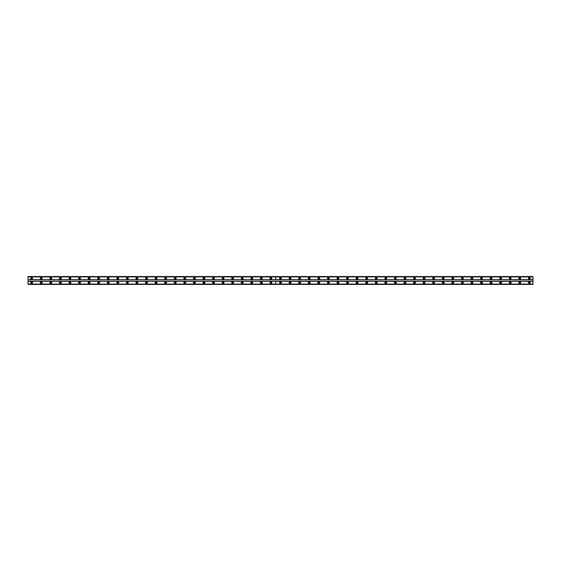<?xml version="1.0" encoding="UTF-8"?>
<svg xmlns="http://www.w3.org/2000/svg" width="561" height="561" viewBox="0 0 561 561"><rect width="100%" height="100%" fill="white"/><g stroke="black" fill="none" stroke-linecap="round" stroke-linejoin="round"><path stroke-width="0.84" d="M280.5 278.887A0.54 0.54 0 0 1 279.96 278.347A0.54 0.54 0 0 1 280.5 277.807A0.54 0.54 0 0 1 281.04 278.347A0.54 0.54 0 0 1 280.5 278.887M290.072 278.887A0.54 0.54 0 0 1 289.532 278.347A0.54 0.54 0 0 1 290.072 277.807A0.54 0.54 0 0 1 290.612 278.347A0.54 0.54 0 0 1 290.072 278.887M299.644 278.887A0.54 0.54 0 0 1 299.104 278.347A0.54 0.54 0 0 1 299.644 277.807A0.54 0.54 0 0 1 300.184 278.347A0.54 0.54 0 0 1 299.644 278.887M309.216 278.887A0.54 0.54 0 0 1 308.676 278.347A0.54 0.54 0 0 1 309.216 277.807A0.54 0.54 0 0 1 309.756 278.347A0.54 0.54 0 0 1 309.216 278.887M318.788 278.887A0.54 0.54 0 0 1 318.248 278.347A0.54 0.54 0 0 1 318.788 277.807A0.54 0.54 0 0 1 319.321 278.347A0.54 0.54 0 0 1 318.788 278.887M328.36 278.887A0.54 0.54 0 0 1 327.82 278.347A0.54 0.54 0 0 1 328.36 277.807A0.54 0.54 0 0 1 328.893 278.347A0.54 0.54 0 0 1 328.36 278.887M337.932 278.887A0.54 0.54 0 0 1 337.392 278.347A0.54 0.54 0 0 1 337.932 277.807A0.54 0.54 0 0 1 338.465 278.347A0.54 0.54 0 0 1 337.932 278.887M347.504 278.887A0.54 0.54 0 0 1 346.964 278.347A0.54 0.54 0 0 1 347.504 277.807A0.54 0.54 0 0 1 348.037 278.347A0.54 0.54 0 0 1 347.504 278.887M357.069 278.887A0.54 0.54 0 0 1 356.537 278.347A0.54 0.54 0 0 1 357.069 277.807A0.54 0.54 0 0 1 357.609 278.347A0.54 0.54 0 0 1 357.069 278.887M366.642 278.887A0.54 0.54 0 0 1 366.109 278.347A0.54 0.54 0 0 1 366.642 277.807A0.54 0.54 0 0 1 367.182 278.347A0.54 0.54 0 0 1 366.642 278.887M376.214 278.887A0.54 0.54 0 0 1 375.681 278.347A0.54 0.54 0 0 1 376.214 277.807A0.54 0.54 0 0 1 376.754 278.347A0.54 0.54 0 0 1 376.214 278.887M385.786 278.887A0.54 0.54 0 0 1 385.246 278.347A0.54 0.54 0 0 1 385.786 277.807A0.54 0.54 0 0 1 386.326 278.347A0.54 0.54 0 0 1 385.786 278.887M395.358 278.887A0.54 0.54 0 0 1 394.818 278.347A0.54 0.54 0 0 1 395.358 277.807A0.54 0.54 0 0 1 395.898 278.347A0.54 0.54 0 0 1 395.358 278.887M404.93 278.887A0.54 0.54 0 0 1 404.39 278.347A0.54 0.54 0 0 1 404.93 277.807A0.54 0.54 0 0 1 405.47 278.347A0.54 0.54 0 0 1 404.93 278.887M414.502 278.887A0.54 0.54 0 0 1 413.962 278.347A0.54 0.54 0 0 1 414.502 277.807A0.54 0.54 0 0 1 415.042 278.347A0.54 0.54 0 0 1 414.502 278.887M424.074 278.887A0.54 0.54 0 0 1 423.534 278.347A0.54 0.54 0 0 1 424.074 277.807A0.54 0.54 0 0 1 424.614 278.347A0.54 0.54 0 0 1 424.074 278.887M433.646 278.887A0.54 0.54 0 0 1 433.106 278.347A0.54 0.54 0 0 1 433.646 277.807A0.54 0.54 0 0 1 434.186 278.347A0.54 0.54 0 0 1 433.646 278.887M443.218 278.887A0.54 0.54 0 0 1 442.678 278.347A0.54 0.54 0 0 1 443.218 277.807A0.54 0.54 0 0 1 443.758 278.347A0.54 0.54 0 0 1 443.218 278.887M452.79 278.887A0.54 0.54 0 0 1 452.25 278.347A0.54 0.54 0 0 1 452.79 277.807A0.54 0.54 0 0 1 453.323 278.347A0.54 0.54 0 0 1 452.79 278.887M462.362 278.887A0.54 0.54 0 0 1 461.822 278.347A0.54 0.54 0 0 1 462.362 277.807A0.54 0.54 0 0 1 462.895 278.347A0.54 0.54 0 0 1 462.362 278.887M471.934 278.887A0.54 0.54 0 0 1 471.394 278.347A0.54 0.54 0 0 1 471.934 277.807A0.54 0.54 0 0 1 472.467 278.347A0.54 0.54 0 0 1 471.934 278.887M481.506 278.887A0.54 0.54 0 0 1 480.966 278.347A0.54 0.54 0 0 1 481.506 277.807A0.54 0.54 0 0 1 482.039 278.347A0.54 0.54 0 0 1 481.506 278.887M491.071 278.887A0.54 0.54 0 0 1 490.538 278.347A0.54 0.54 0 0 1 491.071 277.807A0.54 0.54 0 0 1 491.611 278.347A0.54 0.54 0 0 1 491.071 278.887M500.643 278.887A0.54 0.54 0 0 1 500.11 278.347A0.54 0.54 0 0 1 500.643 277.807A0.54 0.54 0 0 1 501.183 278.347A0.54 0.54 0 0 1 500.643 278.887M510.215 278.887A0.54 0.54 0 0 1 509.683 278.347A0.54 0.54 0 0 1 510.215 277.807A0.54 0.54 0 0 1 510.755 278.347A0.54 0.54 0 0 1 510.215 278.887M519.788 278.887A0.54 0.54 0 0 1 519.248 278.347A0.54 0.54 0 0 1 519.788 277.807A0.54 0.54 0 0 1 520.327 278.347A0.54 0.54 0 0 1 519.788 278.887M529.36 278.887A0.54 0.54 0 0 1 528.82 278.347A0.54 0.54 0 0 1 529.36 277.807A0.54 0.54 0 0 1 529.9 278.347A0.54 0.54 0 0 1 529.36 278.887M41.212 278.887A0.54 0.54 0 0 1 40.672 278.347A0.54 0.54 0 0 1 41.212 277.807A0.54 0.54 0 0 1 41.752 278.347A0.54 0.54 0 0 1 41.212 278.887M50.785 278.887A0.54 0.54 0 0 1 50.245 278.347A0.54 0.54 0 0 1 50.785 277.807A0.54 0.54 0 0 1 51.317 278.347A0.54 0.54 0 0 1 50.785 278.887M60.357 278.887A0.54 0.54 0 0 1 59.817 278.347A0.54 0.54 0 0 1 60.357 277.807A0.54 0.54 0 0 1 60.89 278.347A0.54 0.54 0 0 1 60.357 278.887M69.929 278.887A0.54 0.54 0 0 1 69.389 278.347A0.54 0.54 0 0 1 69.929 277.807A0.54 0.54 0 0 1 70.462 278.347A0.54 0.54 0 0 1 69.929 278.887M79.494 278.887A0.54 0.54 0 0 1 78.961 278.347A0.54 0.54 0 0 1 79.494 277.807A0.54 0.54 0 0 1 80.034 278.347A0.54 0.54 0 0 1 79.494 278.887M89.066 278.887A0.54 0.54 0 0 1 88.533 278.347A0.54 0.54 0 0 1 89.066 277.807A0.54 0.54 0 0 1 89.606 278.347A0.54 0.54 0 0 1 89.066 278.887M98.638 278.887A0.54 0.54 0 0 1 98.105 278.347A0.54 0.54 0 0 1 98.638 277.807A0.54 0.54 0 0 1 99.178 278.347A0.54 0.54 0 0 1 98.638 278.887M108.21 278.887A0.54 0.54 0 0 1 107.677 278.347A0.54 0.54 0 0 1 108.21 277.807A0.54 0.54 0 0 1 108.75 278.347A0.54 0.54 0 0 1 108.21 278.887M117.782 278.887A0.54 0.54 0 0 1 117.242 278.347A0.54 0.54 0 0 1 117.782 277.807A0.54 0.54 0 0 1 118.322 278.347A0.54 0.54 0 0 1 117.782 278.887M127.354 278.887A0.54 0.54 0 0 1 126.814 278.347A0.54 0.54 0 0 1 127.354 277.807A0.54 0.54 0 0 1 127.894 278.347A0.54 0.54 0 0 1 127.354 278.887M136.926 278.887A0.54 0.54 0 0 1 136.386 278.347A0.54 0.54 0 0 1 136.926 277.807A0.54 0.54 0 0 1 137.466 278.347A0.54 0.54 0 0 1 136.926 278.887M146.498 278.887A0.54 0.54 0 0 1 145.958 278.347A0.54 0.54 0 0 1 146.498 277.807A0.54 0.54 0 0 1 147.038 278.347A0.54 0.54 0 0 1 146.498 278.887M156.07 278.887A0.54 0.54 0 0 1 155.53 278.347A0.54 0.54 0 0 1 156.07 277.807A0.54 0.54 0 0 1 156.61 278.347A0.54 0.54 0 0 1 156.07 278.887M165.642 278.887A0.54 0.54 0 0 1 165.102 278.347A0.54 0.54 0 0 1 165.642 277.807A0.54 0.54 0 0 1 166.182 278.347A0.54 0.54 0 0 1 165.642 278.887M175.214 278.887A0.54 0.54 0 0 1 174.674 278.347A0.54 0.54 0 0 1 175.214 277.807A0.54 0.54 0 0 1 175.754 278.347A0.54 0.54 0 0 1 175.214 278.887M184.786 278.887A0.54 0.54 0 0 1 184.246 278.347A0.54 0.54 0 0 1 184.786 277.807A0.54 0.54 0 0 1 185.319 278.347A0.54 0.54 0 0 1 184.786 278.887M194.358 278.887A0.54 0.54 0 0 1 193.818 278.347A0.54 0.54 0 0 1 194.358 277.807A0.54 0.54 0 0 1 194.891 278.347A0.54 0.54 0 0 1 194.358 278.887M203.931 278.887A0.54 0.54 0 0 1 203.391 278.347A0.54 0.54 0 0 1 203.931 277.807A0.54 0.54 0 0 1 204.463 278.347A0.54 0.54 0 0 1 203.931 278.887M213.496 278.887A0.54 0.54 0 0 1 212.963 278.347A0.54 0.54 0 0 1 213.496 277.807A0.54 0.54 0 0 1 214.036 278.347A0.54 0.54 0 0 1 213.496 278.887M223.068 278.887A0.54 0.54 0 0 1 222.535 278.347A0.54 0.54 0 0 1 223.068 277.807A0.54 0.54 0 0 1 223.608 278.347A0.54 0.54 0 0 1 223.068 278.887M232.64 278.887A0.54 0.54 0 0 1 232.107 278.347A0.54 0.54 0 0 1 232.64 277.807A0.54 0.54 0 0 1 233.18 278.347A0.54 0.54 0 0 1 232.64 278.887M242.212 278.887A0.54 0.54 0 0 1 241.679 278.347A0.54 0.54 0 0 1 242.212 277.807A0.54 0.54 0 0 1 242.752 278.347A0.54 0.54 0 0 1 242.212 278.887M251.784 278.887A0.54 0.54 0 0 1 251.244 278.347A0.54 0.54 0 0 1 251.784 277.807A0.54 0.54 0 0 1 252.324 278.347A0.54 0.54 0 0 1 251.784 278.887M261.356 278.887A0.54 0.54 0 0 1 260.816 278.347A0.54 0.54 0 0 1 261.356 277.807A0.54 0.54 0 0 1 261.896 278.347A0.54 0.54 0 0 1 261.356 278.887M270.928 278.887A0.54 0.54 0 0 1 270.388 278.347A0.54 0.54 0 0 1 270.928 277.807A0.54 0.54 0 0 1 271.468 278.347A0.54 0.54 0 0 1 270.928 278.887M31.64 278.887A0.54 0.54 0 0 1 31.1 278.347A0.54 0.54 0 0 1 31.64 277.807A0.54 0.54 0 0 1 32.18 278.347A0.54 0.54 0 0 1 31.64 278.887M280.5 281.755A0.898 0.898 0 0 0 279.602 282.653A0.898 0.898 0 0 0 280.5 283.55A0.898 0.898 0 0 0 281.398 282.653A0.898 0.898 0 0 0 280.5 281.755M290.072 281.755A0.898 0.898 0 0 0 289.174 282.653A0.898 0.898 0 0 0 290.072 283.55A0.898 0.898 0 0 0 290.97 282.653A0.898 0.898 0 0 0 290.072 281.755M299.644 281.755A0.898 0.898 0 0 0 298.747 282.653A0.898 0.898 0 0 0 299.644 283.55A0.898 0.898 0 0 0 300.542 282.653A0.898 0.898 0 0 0 299.644 281.755M309.216 281.755A0.898 0.898 0 0 0 308.319 282.653A0.898 0.898 0 0 0 309.216 283.55A0.898 0.898 0 0 0 310.114 282.653A0.898 0.898 0 0 0 309.216 281.755M318.788 281.755A0.898 0.898 0 0 0 317.891 282.653A0.898 0.898 0 0 0 318.788 283.55A0.898 0.898 0 0 0 319.686 282.653A0.898 0.898 0 0 0 318.788 281.755M328.36 281.755A0.898 0.898 0 0 0 327.463 282.653A0.898 0.898 0 0 0 328.36 283.55A0.898 0.898 0 0 0 329.258 282.653A0.898 0.898 0 0 0 328.36 281.755M337.932 281.755A0.898 0.898 0 0 0 337.035 282.653A0.898 0.898 0 0 0 337.932 283.55A0.898 0.898 0 0 0 338.83 282.653A0.898 0.898 0 0 0 337.932 281.755M347.504 281.755A0.898 0.898 0 0 0 346.607 282.653A0.898 0.898 0 0 0 347.504 283.55A0.898 0.898 0 0 0 348.395 282.653A0.898 0.898 0 0 0 347.504 281.755M357.069 281.755A0.898 0.898 0 0 0 356.172 282.653A0.898 0.898 0 0 0 357.069 283.55A0.898 0.898 0 0 0 357.967 282.653A0.898 0.898 0 0 0 357.069 281.755M366.642 281.755A0.898 0.898 0 0 0 365.744 282.653A0.898 0.898 0 0 0 366.642 283.55A0.898 0.898 0 0 0 367.539 282.653A0.898 0.898 0 0 0 366.642 281.755M376.214 281.755A0.898 0.898 0 0 0 375.316 282.653A0.898 0.898 0 0 0 376.214 283.55A0.898 0.898 0 0 0 377.111 282.653A0.898 0.898 0 0 0 376.214 281.755M385.786 281.755A0.898 0.898 0 0 0 384.888 282.653A0.898 0.898 0 0 0 385.786 283.55A0.898 0.898 0 0 0 386.683 282.653A0.898 0.898 0 0 0 385.786 281.755M395.358 281.755A0.898 0.898 0 0 0 394.46 282.653A0.898 0.898 0 0 0 395.358 283.55A0.898 0.898 0 0 0 396.255 282.653A0.898 0.898 0 0 0 395.358 281.755M404.93 281.755A0.898 0.898 0 0 0 404.032 282.653A0.898 0.898 0 0 0 404.93 283.55A0.898 0.898 0 0 0 405.827 282.653A0.898 0.898 0 0 0 404.93 281.755M414.502 281.755A0.898 0.898 0 0 0 413.604 282.653A0.898 0.898 0 0 0 414.502 283.55A0.898 0.898 0 0 0 415.399 282.653A0.898 0.898 0 0 0 414.502 281.755M424.074 281.755A0.898 0.898 0 0 0 423.176 282.653A0.898 0.898 0 0 0 424.074 283.55A0.898 0.898 0 0 0 424.972 282.653A0.898 0.898 0 0 0 424.074 281.755M433.646 281.755A0.898 0.898 0 0 0 432.748 282.653A0.898 0.898 0 0 0 433.646 283.55A0.898 0.898 0 0 0 434.544 282.653A0.898 0.898 0 0 0 433.646 281.755M443.218 281.755A0.898 0.898 0 0 0 442.32 282.653A0.898 0.898 0 0 0 443.218 283.55A0.898 0.898 0 0 0 444.116 282.653A0.898 0.898 0 0 0 443.218 281.755M452.79 281.755A0.898 0.898 0 0 0 451.893 282.653A0.898 0.898 0 0 0 452.79 283.55A0.898 0.898 0 0 0 453.688 282.653A0.898 0.898 0 0 0 452.79 281.755M462.362 281.755A0.898 0.898 0 0 0 461.465 282.653A0.898 0.898 0 0 0 462.362 283.55A0.898 0.898 0 0 0 463.26 282.653A0.898 0.898 0 0 0 462.362 281.755M471.934 281.755A0.898 0.898 0 0 0 471.037 282.653A0.898 0.898 0 0 0 471.934 283.55A0.898 0.898 0 0 0 472.832 282.653A0.898 0.898 0 0 0 471.934 281.755M481.506 281.755A0.898 0.898 0 0 0 480.609 282.653A0.898 0.898 0 0 0 481.506 283.55A0.898 0.898 0 0 0 482.397 282.653A0.898 0.898 0 0 0 481.506 281.755M491.071 281.755A0.898 0.898 0 0 0 490.174 282.653A0.898 0.898 0 0 0 491.071 283.55A0.898 0.898 0 0 0 491.969 282.653A0.898 0.898 0 0 0 491.071 281.755M500.643 281.755A0.898 0.898 0 0 0 499.746 282.653A0.898 0.898 0 0 0 500.643 283.55A0.898 0.898 0 0 0 501.541 282.653A0.898 0.898 0 0 0 500.643 281.755M510.215 281.755A0.898 0.898 0 0 0 509.318 282.653A0.898 0.898 0 0 0 510.215 283.55A0.898 0.898 0 0 0 511.113 282.653A0.898 0.898 0 0 0 510.215 281.755M519.788 281.755A0.898 0.898 0 0 0 518.89 282.653A0.898 0.898 0 0 0 519.788 283.55A0.898 0.898 0 0 0 520.685 282.653A0.898 0.898 0 0 0 519.788 281.755M529.36 281.755A0.898 0.898 0 0 0 528.462 282.653A0.898 0.898 0 0 0 529.36 283.55A0.898 0.898 0 0 0 530.257 282.653A0.898 0.898 0 0 0 529.36 281.755M280.5 277.45A0.898 0.898 0 0 0 279.602 278.347A0.898 0.898 0 0 0 280.5 279.245A0.898 0.898 0 0 0 281.398 278.347A0.898 0.898 0 0 0 280.5 277.45M290.072 277.45A0.898 0.898 0 0 0 289.174 278.347A0.898 0.898 0 0 0 290.072 279.245A0.898 0.898 0 0 0 290.97 278.347A0.898 0.898 0 0 0 290.072 277.45M299.644 277.45A0.898 0.898 0 0 0 298.747 278.347A0.898 0.898 0 0 0 299.644 279.245A0.898 0.898 0 0 0 300.542 278.347A0.898 0.898 0 0 0 299.644 277.45M309.216 277.45A0.898 0.898 0 0 0 308.319 278.347A0.898 0.898 0 0 0 309.216 279.245A0.898 0.898 0 0 0 310.114 278.347A0.898 0.898 0 0 0 309.216 277.45M318.788 277.45A0.898 0.898 0 0 0 317.891 278.347A0.898 0.898 0 0 0 318.788 279.245A0.898 0.898 0 0 0 319.686 278.347A0.898 0.898 0 0 0 318.788 277.45M328.36 277.45A0.898 0.898 0 0 0 327.463 278.347A0.898 0.898 0 0 0 328.36 279.245A0.898 0.898 0 0 0 329.258 278.347A0.898 0.898 0 0 0 328.36 277.45M337.932 277.45A0.898 0.898 0 0 0 337.035 278.347A0.898 0.898 0 0 0 337.932 279.245A0.898 0.898 0 0 0 338.83 278.347A0.898 0.898 0 0 0 337.932 277.45M347.504 277.45A0.898 0.898 0 0 0 346.607 278.347A0.898 0.898 0 0 0 347.504 279.245A0.898 0.898 0 0 0 348.395 278.347A0.898 0.898 0 0 0 347.504 277.45M357.069 277.45A0.898 0.898 0 0 0 356.172 278.347A0.898 0.898 0 0 0 357.069 279.245A0.898 0.898 0 0 0 357.967 278.347A0.898 0.898 0 0 0 357.069 277.45M366.642 277.45A0.898 0.898 0 0 0 365.744 278.347A0.898 0.898 0 0 0 366.642 279.245A0.898 0.898 0 0 0 367.539 278.347A0.898 0.898 0 0 0 366.642 277.45M376.214 277.45A0.898 0.898 0 0 0 375.316 278.347A0.898 0.898 0 0 0 376.214 279.245A0.898 0.898 0 0 0 377.111 278.347A0.898 0.898 0 0 0 376.214 277.45M385.786 277.45A0.898 0.898 0 0 0 384.888 278.347A0.898 0.898 0 0 0 385.786 279.245A0.898 0.898 0 0 0 386.683 278.347A0.898 0.898 0 0 0 385.786 277.45M395.358 277.45A0.898 0.898 0 0 0 394.46 278.347A0.898 0.898 0 0 0 395.358 279.245A0.898 0.898 0 0 0 396.255 278.347A0.898 0.898 0 0 0 395.358 277.45M404.93 277.45A0.898 0.898 0 0 0 404.032 278.347A0.898 0.898 0 0 0 404.93 279.245A0.898 0.898 0 0 0 405.827 278.347A0.898 0.898 0 0 0 404.93 277.45M414.502 277.45A0.898 0.898 0 0 0 413.604 278.347A0.898 0.898 0 0 0 414.502 279.245A0.898 0.898 0 0 0 415.399 278.347A0.898 0.898 0 0 0 414.502 277.45M424.074 277.45A0.898 0.898 0 0 0 423.176 278.347A0.898 0.898 0 0 0 424.074 279.245A0.898 0.898 0 0 0 424.972 278.347A0.898 0.898 0 0 0 424.074 277.45M433.646 277.45A0.898 0.898 0 0 0 432.748 278.347A0.898 0.898 0 0 0 433.646 279.245A0.898 0.898 0 0 0 434.544 278.347A0.898 0.898 0 0 0 433.646 277.45M443.218 277.45A0.898 0.898 0 0 0 442.32 278.347A0.898 0.898 0 0 0 443.218 279.245A0.898 0.898 0 0 0 444.116 278.347A0.898 0.898 0 0 0 443.218 277.45M452.79 277.45A0.898 0.898 0 0 0 451.893 278.347A0.898 0.898 0 0 0 452.79 279.245A0.898 0.898 0 0 0 453.688 278.347A0.898 0.898 0 0 0 452.79 277.45M462.362 277.45A0.898 0.898 0 0 0 461.465 278.347A0.898 0.898 0 0 0 462.362 279.245A0.898 0.898 0 0 0 463.26 278.347A0.898 0.898 0 0 0 462.362 277.45M471.934 277.45A0.898 0.898 0 0 0 471.037 278.347A0.898 0.898 0 0 0 471.934 279.245A0.898 0.898 0 0 0 472.832 278.347A0.898 0.898 0 0 0 471.934 277.45M481.506 277.45A0.898 0.898 0 0 0 480.609 278.347A0.898 0.898 0 0 0 481.506 279.245A0.898 0.898 0 0 0 482.397 278.347A0.898 0.898 0 0 0 481.506 277.45M491.071 277.45A0.898 0.898 0 0 0 490.174 278.347A0.898 0.898 0 0 0 491.071 279.245A0.898 0.898 0 0 0 491.969 278.347A0.898 0.898 0 0 0 491.071 277.45M500.643 277.45A0.898 0.898 0 0 0 499.746 278.347A0.898 0.898 0 0 0 500.643 279.245A0.898 0.898 0 0 0 501.541 278.347A0.898 0.898 0 0 0 500.643 277.45M510.215 277.45A0.898 0.898 0 0 0 509.318 278.347A0.898 0.898 0 0 0 510.215 279.245A0.898 0.898 0 0 0 511.113 278.347A0.898 0.898 0 0 0 510.215 277.45M519.788 277.45A0.898 0.898 0 0 0 518.89 278.347A0.898 0.898 0 0 0 519.788 279.245A0.898 0.898 0 0 0 520.685 278.347A0.898 0.898 0 0 0 519.788 277.45M529.36 277.45A0.898 0.898 0 0 0 528.462 278.347A0.898 0.898 0 0 0 529.36 279.245A0.898 0.898 0 0 0 530.257 278.347A0.898 0.898 0 0 0 529.36 277.45M280.5 283.193A0.54 0.54 0 0 1 279.96 282.653A0.54 0.54 0 0 1 280.5 282.113A0.54 0.54 0 0 1 281.04 282.653A0.54 0.54 0 0 1 280.5 283.193M290.072 283.193A0.54 0.54 0 0 1 289.532 282.653A0.54 0.54 0 0 1 290.072 282.113A0.54 0.54 0 0 1 290.612 282.653A0.54 0.54 0 0 1 290.072 283.193M299.644 283.193A0.54 0.54 0 0 1 299.104 282.653A0.54 0.54 0 0 1 299.644 282.113A0.54 0.54 0 0 1 300.184 282.653A0.54 0.54 0 0 1 299.644 283.193M309.216 283.193A0.54 0.54 0 0 1 308.676 282.653A0.54 0.54 0 0 1 309.216 282.113A0.54 0.54 0 0 1 309.756 282.653A0.54 0.54 0 0 1 309.216 283.193M318.788 283.193A0.54 0.54 0 0 1 318.248 282.653A0.54 0.54 0 0 1 318.788 282.113A0.54 0.54 0 0 1 319.321 282.653A0.54 0.54 0 0 1 318.788 283.193M328.36 283.193A0.54 0.54 0 0 1 327.82 282.653A0.54 0.54 0 0 1 328.36 282.113A0.54 0.54 0 0 1 328.893 282.653A0.54 0.54 0 0 1 328.36 283.193M337.932 283.193A0.54 0.54 0 0 1 337.392 282.653A0.54 0.54 0 0 1 337.932 282.113A0.54 0.54 0 0 1 338.465 282.653A0.54 0.54 0 0 1 337.932 283.193M347.504 283.193A0.54 0.54 0 0 1 346.964 282.653A0.54 0.54 0 0 1 347.504 282.113A0.54 0.54 0 0 1 348.037 282.653A0.54 0.54 0 0 1 347.504 283.193M357.069 283.193A0.54 0.54 0 0 1 356.537 282.653A0.54 0.54 0 0 1 357.069 282.113A0.54 0.54 0 0 1 357.609 282.653A0.54 0.54 0 0 1 357.069 283.193M366.642 283.193A0.54 0.54 0 0 1 366.109 282.653A0.54 0.54 0 0 1 366.642 282.113A0.54 0.54 0 0 1 367.182 282.653A0.54 0.54 0 0 1 366.642 283.193M376.214 283.193A0.54 0.54 0 0 1 375.681 282.653A0.54 0.54 0 0 1 376.214 282.113A0.54 0.54 0 0 1 376.754 282.653A0.54 0.54 0 0 1 376.214 283.193M385.786 283.193A0.54 0.54 0 0 1 385.246 282.653A0.54 0.54 0 0 1 385.786 282.113A0.54 0.54 0 0 1 386.326 282.653A0.54 0.54 0 0 1 385.786 283.193M395.358 283.193A0.54 0.54 0 0 1 394.818 282.653A0.54 0.54 0 0 1 395.358 282.113A0.54 0.54 0 0 1 395.898 282.653A0.54 0.54 0 0 1 395.358 283.193M404.93 283.193A0.54 0.54 0 0 1 404.39 282.653A0.54 0.54 0 0 1 404.93 282.113A0.54 0.54 0 0 1 405.47 282.653A0.54 0.54 0 0 1 404.93 283.193M414.502 283.193A0.54 0.54 0 0 1 413.962 282.653A0.54 0.54 0 0 1 414.502 282.113A0.54 0.54 0 0 1 415.042 282.653A0.54 0.54 0 0 1 414.502 283.193M424.074 283.193A0.54 0.54 0 0 1 423.534 282.653A0.54 0.54 0 0 1 424.074 282.113A0.54 0.54 0 0 1 424.614 282.653A0.54 0.54 0 0 1 424.074 283.193M433.646 283.193A0.54 0.54 0 0 1 433.106 282.653A0.54 0.54 0 0 1 433.646 282.113A0.54 0.54 0 0 1 434.186 282.653A0.54 0.54 0 0 1 433.646 283.193M443.218 283.193A0.54 0.54 0 0 1 442.678 282.653A0.54 0.54 0 0 1 443.218 282.113A0.54 0.54 0 0 1 443.758 282.653A0.54 0.54 0 0 1 443.218 283.193M452.79 283.193A0.54 0.54 0 0 1 452.25 282.653A0.54 0.54 0 0 1 452.79 282.113A0.54 0.54 0 0 1 453.323 282.653A0.54 0.54 0 0 1 452.79 283.193M462.362 283.193A0.54 0.54 0 0 1 461.822 282.653A0.54 0.54 0 0 1 462.362 282.113A0.54 0.54 0 0 1 462.895 282.653A0.54 0.54 0 0 1 462.362 283.193M471.934 283.193A0.54 0.54 0 0 1 471.394 282.653A0.54 0.54 0 0 1 471.934 282.113A0.54 0.54 0 0 1 472.467 282.653A0.54 0.54 0 0 1 471.934 283.193M481.506 283.193A0.54 0.54 0 0 1 480.966 282.653A0.54 0.54 0 0 1 481.506 282.113A0.54 0.54 0 0 1 482.039 282.653A0.54 0.54 0 0 1 481.506 283.193M491.071 283.193A0.54 0.54 0 0 1 490.538 282.653A0.54 0.54 0 0 1 491.071 282.113A0.54 0.54 0 0 1 491.611 282.653A0.54 0.54 0 0 1 491.071 283.193M500.643 283.193A0.54 0.54 0 0 1 500.11 282.653A0.54 0.54 0 0 1 500.643 282.113A0.54 0.54 0 0 1 501.183 282.653A0.54 0.54 0 0 1 500.643 283.193M510.215 283.193A0.54 0.54 0 0 1 509.683 282.653A0.54 0.54 0 0 1 510.215 282.113A0.54 0.54 0 0 1 510.755 282.653A0.54 0.54 0 0 1 510.215 283.193M519.788 283.193A0.54 0.54 0 0 1 519.248 282.653A0.54 0.54 0 0 1 519.788 282.113A0.54 0.54 0 0 1 520.327 282.653A0.54 0.54 0 0 1 519.788 283.193M529.36 283.193A0.54 0.54 0 0 1 528.82 282.653A0.54 0.54 0 0 1 529.36 282.113A0.54 0.54 0 0 1 529.9 282.653A0.54 0.54 0 0 1 529.36 283.193M41.212 281.755A0.898 0.898 0 0 0 40.315 282.653A0.898 0.898 0 0 0 41.212 283.55A0.898 0.898 0 0 0 42.11 282.653A0.898 0.898 0 0 0 41.212 281.755M50.785 281.755A0.898 0.898 0 0 0 49.887 282.653A0.898 0.898 0 0 0 50.785 283.55A0.898 0.898 0 0 0 51.682 282.653A0.898 0.898 0 0 0 50.785 281.755M60.357 281.755A0.898 0.898 0 0 0 59.459 282.653A0.898 0.898 0 0 0 60.357 283.55A0.898 0.898 0 0 0 61.254 282.653A0.898 0.898 0 0 0 60.357 281.755M69.929 281.755A0.898 0.898 0 0 0 69.031 282.653A0.898 0.898 0 0 0 69.929 283.55A0.898 0.898 0 0 0 70.826 282.653A0.898 0.898 0 0 0 69.929 281.755M79.494 281.755A0.898 0.898 0 0 0 78.603 282.653A0.898 0.898 0 0 0 79.494 283.55A0.898 0.898 0 0 0 80.391 282.653A0.898 0.898 0 0 0 79.494 281.755M89.066 281.755A0.898 0.898 0 0 0 88.168 282.653A0.898 0.898 0 0 0 89.066 283.55A0.898 0.898 0 0 0 89.963 282.653A0.898 0.898 0 0 0 89.066 281.755M98.638 281.755A0.898 0.898 0 0 0 97.74 282.653A0.898 0.898 0 0 0 98.638 283.55A0.898 0.898 0 0 0 99.535 282.653A0.898 0.898 0 0 0 98.638 281.755M108.21 281.755A0.898 0.898 0 0 0 107.312 282.653A0.898 0.898 0 0 0 108.21 283.55A0.898 0.898 0 0 0 109.107 282.653A0.898 0.898 0 0 0 108.21 281.755M117.782 281.755A0.898 0.898 0 0 0 116.884 282.653A0.898 0.898 0 0 0 117.782 283.55A0.898 0.898 0 0 0 118.68 282.653A0.898 0.898 0 0 0 117.782 281.755M127.354 281.755A0.898 0.898 0 0 0 126.456 282.653A0.898 0.898 0 0 0 127.354 283.55A0.898 0.898 0 0 0 128.252 282.653A0.898 0.898 0 0 0 127.354 281.755M136.926 281.755A0.898 0.898 0 0 0 136.028 282.653A0.898 0.898 0 0 0 136.926 283.55A0.898 0.898 0 0 0 137.824 282.653A0.898 0.898 0 0 0 136.926 281.755M146.498 281.755A0.898 0.898 0 0 0 145.601 282.653A0.898 0.898 0 0 0 146.498 283.55A0.898 0.898 0 0 0 147.396 282.653A0.898 0.898 0 0 0 146.498 281.755M156.07 281.755A0.898 0.898 0 0 0 155.173 282.653A0.898 0.898 0 0 0 156.07 283.55A0.898 0.898 0 0 0 156.968 282.653A0.898 0.898 0 0 0 156.07 281.755M165.642 281.755A0.898 0.898 0 0 0 164.745 282.653A0.898 0.898 0 0 0 165.642 283.55A0.898 0.898 0 0 0 166.54 282.653A0.898 0.898 0 0 0 165.642 281.755M175.214 281.755A0.898 0.898 0 0 0 174.317 282.653A0.898 0.898 0 0 0 175.214 283.55A0.898 0.898 0 0 0 176.112 282.653A0.898 0.898 0 0 0 175.214 281.755M184.786 281.755A0.898 0.898 0 0 0 183.889 282.653A0.898 0.898 0 0 0 184.786 283.55A0.898 0.898 0 0 0 185.684 282.653A0.898 0.898 0 0 0 184.786 281.755M194.358 281.755A0.898 0.898 0 0 0 193.461 282.653A0.898 0.898 0 0 0 194.358 283.55A0.898 0.898 0 0 0 195.256 282.653A0.898 0.898 0 0 0 194.358 281.755M203.931 281.755A0.898 0.898 0 0 0 203.033 282.653A0.898 0.898 0 0 0 203.931 283.55A0.898 0.898 0 0 0 204.828 282.653A0.898 0.898 0 0 0 203.931 281.755M213.496 281.755A0.898 0.898 0 0 0 212.605 282.653A0.898 0.898 0 0 0 213.496 283.55A0.898 0.898 0 0 0 214.393 282.653A0.898 0.898 0 0 0 213.496 281.755M223.068 281.755A0.898 0.898 0 0 0 222.17 282.653A0.898 0.898 0 0 0 223.068 283.55A0.898 0.898 0 0 0 223.965 282.653A0.898 0.898 0 0 0 223.068 281.755M232.64 281.755A0.898 0.898 0 0 0 231.742 282.653A0.898 0.898 0 0 0 232.64 283.55A0.898 0.898 0 0 0 233.537 282.653A0.898 0.898 0 0 0 232.64 281.755M242.212 281.755A0.898 0.898 0 0 0 241.314 282.653A0.898 0.898 0 0 0 242.212 283.55A0.898 0.898 0 0 0 243.109 282.653A0.898 0.898 0 0 0 242.212 281.755M251.784 281.755A0.898 0.898 0 0 0 250.886 282.653A0.898 0.898 0 0 0 251.784 283.55A0.898 0.898 0 0 0 252.681 282.653A0.898 0.898 0 0 0 251.784 281.755M261.356 281.755A0.898 0.898 0 0 0 260.458 282.653A0.898 0.898 0 0 0 261.356 283.55A0.898 0.898 0 0 0 262.253 282.653A0.898 0.898 0 0 0 261.356 281.755M270.928 281.755A0.898 0.898 0 0 0 270.03 282.653A0.898 0.898 0 0 0 270.928 283.55A0.898 0.898 0 0 0 271.826 282.653A0.898 0.898 0 0 0 270.928 281.755M31.64 281.755A0.898 0.898 0 0 0 30.743 282.653A0.898 0.898 0 0 0 31.64 283.55A0.898 0.898 0 0 0 32.538 282.653A0.898 0.898 0 0 0 31.64 281.755M41.212 277.45A0.898 0.898 0 0 0 40.315 278.347A0.898 0.898 0 0 0 41.212 279.245A0.898 0.898 0 0 0 42.11 278.347A0.898 0.898 0 0 0 41.212 277.45M50.785 277.45A0.898 0.898 0 0 0 49.887 278.347A0.898 0.898 0 0 0 50.785 279.245A0.898 0.898 0 0 0 51.682 278.347A0.898 0.898 0 0 0 50.785 277.45M60.357 277.45A0.898 0.898 0 0 0 59.459 278.347A0.898 0.898 0 0 0 60.357 279.245A0.898 0.898 0 0 0 61.254 278.347A0.898 0.898 0 0 0 60.357 277.45M69.929 277.45A0.898 0.898 0 0 0 69.031 278.347A0.898 0.898 0 0 0 69.929 279.245A0.898 0.898 0 0 0 70.826 278.347A0.898 0.898 0 0 0 69.929 277.45M79.494 277.45A0.898 0.898 0 0 0 78.603 278.347A0.898 0.898 0 0 0 79.494 279.245A0.898 0.898 0 0 0 80.391 278.347A0.898 0.898 0 0 0 79.494 277.45M89.066 277.45A0.898 0.898 0 0 0 88.168 278.347A0.898 0.898 0 0 0 89.066 279.245A0.898 0.898 0 0 0 89.963 278.347A0.898 0.898 0 0 0 89.066 277.45M98.638 277.45A0.898 0.898 0 0 0 97.74 278.347A0.898 0.898 0 0 0 98.638 279.245A0.898 0.898 0 0 0 99.535 278.347A0.898 0.898 0 0 0 98.638 277.45M108.21 277.45A0.898 0.898 0 0 0 107.312 278.347A0.898 0.898 0 0 0 108.21 279.245A0.898 0.898 0 0 0 109.107 278.347A0.898 0.898 0 0 0 108.21 277.45M117.782 277.45A0.898 0.898 0 0 0 116.884 278.347A0.898 0.898 0 0 0 117.782 279.245A0.898 0.898 0 0 0 118.68 278.347A0.898 0.898 0 0 0 117.782 277.45M127.354 277.45A0.898 0.898 0 0 0 126.456 278.347A0.898 0.898 0 0 0 127.354 279.245A0.898 0.898 0 0 0 128.252 278.347A0.898 0.898 0 0 0 127.354 277.45M136.926 277.45A0.898 0.898 0 0 0 136.028 278.347A0.898 0.898 0 0 0 136.926 279.245A0.898 0.898 0 0 0 137.824 278.347A0.898 0.898 0 0 0 136.926 277.45M146.498 277.45A0.898 0.898 0 0 0 145.601 278.347A0.898 0.898 0 0 0 146.498 279.245A0.898 0.898 0 0 0 147.396 278.347A0.898 0.898 0 0 0 146.498 277.45M156.07 277.45A0.898 0.898 0 0 0 155.173 278.347A0.898 0.898 0 0 0 156.07 279.245A0.898 0.898 0 0 0 156.968 278.347A0.898 0.898 0 0 0 156.07 277.45M165.642 277.45A0.898 0.898 0 0 0 164.745 278.347A0.898 0.898 0 0 0 165.642 279.245A0.898 0.898 0 0 0 166.54 278.347A0.898 0.898 0 0 0 165.642 277.45M175.214 277.45A0.898 0.898 0 0 0 174.317 278.347A0.898 0.898 0 0 0 175.214 279.245A0.898 0.898 0 0 0 176.112 278.347A0.898 0.898 0 0 0 175.214 277.45M184.786 277.45A0.898 0.898 0 0 0 183.889 278.347A0.898 0.898 0 0 0 184.786 279.245A0.898 0.898 0 0 0 185.684 278.347A0.898 0.898 0 0 0 184.786 277.45M194.358 277.45A0.898 0.898 0 0 0 193.461 278.347A0.898 0.898 0 0 0 194.358 279.245A0.898 0.898 0 0 0 195.256 278.347A0.898 0.898 0 0 0 194.358 277.45M203.931 277.45A0.898 0.898 0 0 0 203.033 278.347A0.898 0.898 0 0 0 203.931 279.245A0.898 0.898 0 0 0 204.828 278.347A0.898 0.898 0 0 0 203.931 277.45M213.496 277.45A0.898 0.898 0 0 0 212.605 278.347A0.898 0.898 0 0 0 213.496 279.245A0.898 0.898 0 0 0 214.393 278.347A0.898 0.898 0 0 0 213.496 277.45M223.068 277.45A0.898 0.898 0 0 0 222.17 278.347A0.898 0.898 0 0 0 223.068 279.245A0.898 0.898 0 0 0 223.965 278.347A0.898 0.898 0 0 0 223.068 277.45M232.64 277.45A0.898 0.898 0 0 0 231.742 278.347A0.898 0.898 0 0 0 232.64 279.245A0.898 0.898 0 0 0 233.537 278.347A0.898 0.898 0 0 0 232.64 277.45M242.212 277.45A0.898 0.898 0 0 0 241.314 278.347A0.898 0.898 0 0 0 242.212 279.245A0.898 0.898 0 0 0 243.109 278.347A0.898 0.898 0 0 0 242.212 277.45M251.784 277.45A0.898 0.898 0 0 0 250.886 278.347A0.898 0.898 0 0 0 251.784 279.245A0.898 0.898 0 0 0 252.681 278.347A0.898 0.898 0 0 0 251.784 277.45M261.356 277.45A0.898 0.898 0 0 0 260.458 278.347A0.898 0.898 0 0 0 261.356 279.245A0.898 0.898 0 0 0 262.253 278.347A0.898 0.898 0 0 0 261.356 277.45M270.928 277.45A0.898 0.898 0 0 0 270.03 278.347A0.898 0.898 0 0 0 270.928 279.245A0.898 0.898 0 0 0 271.826 278.347A0.898 0.898 0 0 0 270.928 277.45M31.64 277.45A0.898 0.898 0 0 0 30.743 278.347A0.898 0.898 0 0 0 31.64 279.245A0.898 0.898 0 0 0 32.538 278.347A0.898 0.898 0 0 0 31.64 277.45M41.212 283.193A0.54 0.54 0 0 1 40.672 282.653A0.54 0.54 0 0 1 41.212 282.113A0.54 0.54 0 0 1 41.752 282.653A0.54 0.54 0 0 1 41.212 283.193M50.785 283.193A0.54 0.54 0 0 1 50.245 282.653A0.54 0.54 0 0 1 50.785 282.113A0.54 0.54 0 0 1 51.317 282.653A0.54 0.54 0 0 1 50.785 283.193M60.357 283.193A0.54 0.54 0 0 1 59.817 282.653A0.54 0.54 0 0 1 60.357 282.113A0.54 0.54 0 0 1 60.89 282.653A0.54 0.54 0 0 1 60.357 283.193M69.929 283.193A0.54 0.54 0 0 1 69.389 282.653A0.54 0.54 0 0 1 69.929 282.113A0.54 0.54 0 0 1 70.462 282.653A0.54 0.54 0 0 1 69.929 283.193M79.494 283.193A0.54 0.54 0 0 1 78.961 282.653A0.54 0.54 0 0 1 79.494 282.113A0.54 0.54 0 0 1 80.034 282.653A0.54 0.54 0 0 1 79.494 283.193M89.066 283.193A0.54 0.54 0 0 1 88.533 282.653A0.54 0.54 0 0 1 89.066 282.113A0.54 0.54 0 0 1 89.606 282.653A0.54 0.54 0 0 1 89.066 283.193M98.638 283.193A0.54 0.54 0 0 1 98.105 282.653A0.54 0.54 0 0 1 98.638 282.113A0.54 0.54 0 0 1 99.178 282.653A0.54 0.54 0 0 1 98.638 283.193M108.21 283.193A0.54 0.54 0 0 1 107.677 282.653A0.54 0.54 0 0 1 108.21 282.113A0.54 0.54 0 0 1 108.75 282.653A0.54 0.54 0 0 1 108.21 283.193M117.782 283.193A0.54 0.54 0 0 1 117.242 282.653A0.54 0.54 0 0 1 117.782 282.113A0.54 0.54 0 0 1 118.322 282.653A0.54 0.54 0 0 1 117.782 283.193M127.354 283.193A0.54 0.54 0 0 1 126.814 282.653A0.54 0.54 0 0 1 127.354 282.113A0.54 0.54 0 0 1 127.894 282.653A0.54 0.54 0 0 1 127.354 283.193M136.926 283.193A0.54 0.54 0 0 1 136.386 282.653A0.54 0.54 0 0 1 136.926 282.113A0.54 0.54 0 0 1 137.466 282.653A0.54 0.54 0 0 1 136.926 283.193M146.498 283.193A0.54 0.54 0 0 1 145.958 282.653A0.54 0.54 0 0 1 146.498 282.113A0.54 0.54 0 0 1 147.038 282.653A0.54 0.54 0 0 1 146.498 283.193M156.07 283.193A0.54 0.54 0 0 1 155.53 282.653A0.54 0.54 0 0 1 156.07 282.113A0.54 0.54 0 0 1 156.61 282.653A0.54 0.54 0 0 1 156.07 283.193M165.642 283.193A0.54 0.54 0 0 1 165.102 282.653A0.54 0.54 0 0 1 165.642 282.113A0.54 0.54 0 0 1 166.182 282.653A0.54 0.54 0 0 1 165.642 283.193M175.214 283.193A0.54 0.54 0 0 1 174.674 282.653A0.54 0.54 0 0 1 175.214 282.113A0.54 0.54 0 0 1 175.754 282.653A0.54 0.54 0 0 1 175.214 283.193M184.786 283.193A0.54 0.54 0 0 1 184.246 282.653A0.54 0.54 0 0 1 184.786 282.113A0.54 0.54 0 0 1 185.319 282.653A0.54 0.54 0 0 1 184.786 283.193M194.358 283.193A0.54 0.54 0 0 1 193.818 282.653A0.54 0.54 0 0 1 194.358 282.113A0.54 0.54 0 0 1 194.891 282.653A0.54 0.54 0 0 1 194.358 283.193M203.931 283.193A0.54 0.54 0 0 1 203.391 282.653A0.54 0.54 0 0 1 203.931 282.113A0.54 0.54 0 0 1 204.463 282.653A0.54 0.54 0 0 1 203.931 283.193M213.496 283.193A0.54 0.54 0 0 1 212.963 282.653A0.54 0.54 0 0 1 213.496 282.113A0.54 0.54 0 0 1 214.036 282.653A0.54 0.54 0 0 1 213.496 283.193M223.068 283.193A0.54 0.54 0 0 1 222.535 282.653A0.54 0.54 0 0 1 223.068 282.113A0.54 0.54 0 0 1 223.608 282.653A0.54 0.54 0 0 1 223.068 283.193M232.64 283.193A0.54 0.54 0 0 1 232.107 282.653A0.54 0.54 0 0 1 232.64 282.113A0.54 0.54 0 0 1 233.18 282.653A0.54 0.54 0 0 1 232.64 283.193M242.212 283.193A0.54 0.54 0 0 1 241.679 282.653A0.54 0.54 0 0 1 242.212 282.113A0.54 0.54 0 0 1 242.752 282.653A0.54 0.54 0 0 1 242.212 283.193M251.784 283.193A0.54 0.54 0 0 1 251.244 282.653A0.54 0.54 0 0 1 251.784 282.113A0.54 0.54 0 0 1 252.324 282.653A0.54 0.54 0 0 1 251.784 283.193M261.356 283.193A0.54 0.54 0 0 1 260.816 282.653A0.54 0.54 0 0 1 261.356 282.113A0.54 0.54 0 0 1 261.896 282.653A0.54 0.54 0 0 1 261.356 283.193M270.928 283.193A0.54 0.54 0 0 1 270.388 282.653A0.54 0.54 0 0 1 270.928 282.113A0.54 0.54 0 0 1 271.468 282.653A0.54 0.54 0 0 1 270.928 283.193M31.64 283.193A0.54 0.54 0 0 1 31.1 282.653A0.54 0.54 0 0 1 31.64 282.113A0.54 0.54 0 0 1 32.18 282.653A0.54 0.54 0 0 1 31.64 283.193M532.95 284.238L28.05 284.448L28.05 284.062L275.717 284.083L275.739 281.334L532.95 281.334L532.95 284.238L28.05 284.238M532.95 279.666L275.739 279.666L275.739 276.938L28.05 276.938L28.05 276.552L532.95 276.552L532.95 281.334M532.95 284.062L275.739 284.062L275.717 281.313L28.05 281.334L28.05 284.062M532.95 281.215L28.05 281.215L28.05 279.785L532.95 279.785M28.05 276.938L28.05 279.666L275.717 279.687L275.717 276.917L532.95 276.938M28.05 276.762L532.95 276.762M275.689 281.334L275.689 284.062M275.689 276.938L275.689 279.666M532.95 284.406L28.05 284.406M28.05 276.594L532.95 276.594"/></g></svg>
